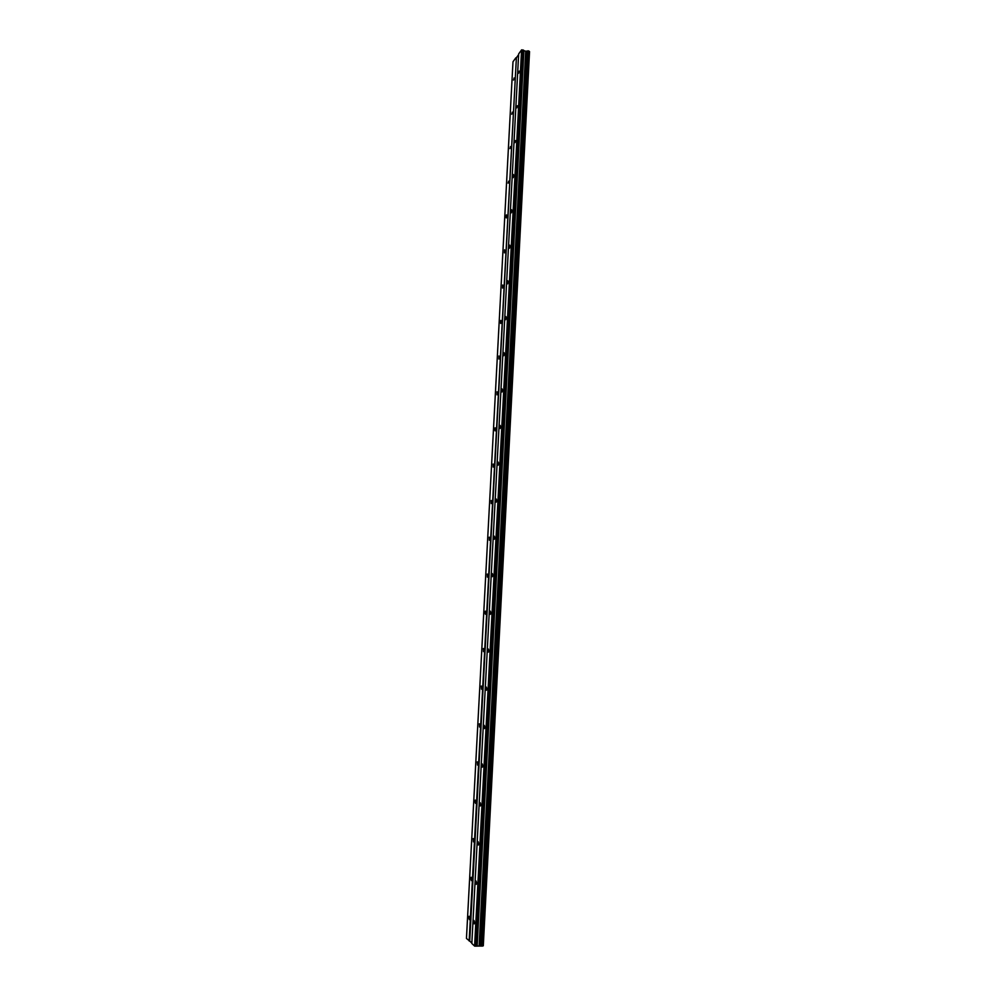 <?xml version="1.0" encoding="UTF-8"?>
<svg xmlns="http://www.w3.org/2000/svg" width="996" height="996" viewBox="0 0 996 996"><rect width="100%" height="100%" fill="white"/><g stroke="black" fill="none" stroke-linecap="round" stroke-linejoin="round"><path stroke-width="1.49" d="M519.252 71.09L518.667 73.268L519.252 71.09M474.544 922.557L473.984 920.478L474.233 923.877L474.544 922.557M476.623 882.979L476.063 880.974L475.752 882.319L476.312 884.323L476.623 882.979M478.69 843.649L478.142 841.707L477.819 843.089L478.366 845.019L478.69 843.649M480.744 804.556L480.197 802.689L479.86 804.096L480.408 805.963L480.744 804.556M482.774 765.712L482.251 763.907L481.902 765.339L482.438 767.157L482.774 765.712M484.803 727.117L484.28 725.362L483.932 726.831L484.454 728.586L484.803 727.117M486.82 688.746L486.309 687.066L485.936 688.56L486.459 690.253L486.82 688.746M488.824 650.625L488.314 648.994L487.94 650.525L488.451 652.156L488.824 650.625M490.816 612.739L490.318 611.158L490.418 614.308L490.816 612.739M492.796 575.078L492.31 573.559L492.385 576.684L492.796 575.078M494.751 537.641L494.277 536.172L493.867 537.815L494.34 539.284L494.751 537.641M496.705 500.44L496.245 499.021L496.282 502.121L496.705 500.44M498.647 463.476L498.199 462.094L498.212 465.182L498.647 463.476M500.577 426.724L500.141 425.392L500.129 428.467L500.577 426.724M502.494 390.195L502.071 388.901L502.034 391.988L502.494 390.195M504.412 353.879L503.988 352.634L503.926 355.709L504.412 353.879M506.304 317.786L505.893 316.591L505.806 319.666L506.304 317.786M508.184 281.918L507.798 280.748L507.288 282.665L507.686 283.823L508.184 281.918M510.064 246.249L509.678 245.128L509.155 247.083L509.541 248.216L510.064 246.249M511.919 210.803L511.546 209.72L511.384 212.808L511.919 210.803M513.774 175.57L513.413 174.512L513.226 177.612L513.774 175.57M515.617 140.536L515.057 142.615L515.617 140.536M517.434 105.713L516.874 107.842L517.434 105.713M514.123 77.949L513.55 80.091L514.123 77.949M469.651 918.3L469.104 916.258L468.805 917.565L469.353 919.607L469.651 918.3M471.718 879.269L471.183 877.289L470.871 878.634L471.407 880.613L471.718 879.269M473.772 840.487L473.237 838.57L473.449 841.844L473.772 840.487M475.814 801.929L475.291 800.087L474.955 801.481L475.478 803.324L475.814 801.929M477.831 763.621L477.321 761.84L477.495 765.053L477.831 763.621M479.848 725.549L479.35 723.818L479.499 727.005L479.848 725.549M481.852 687.701L481.354 686.032L481.491 689.182L481.852 687.701M483.844 650.089L483.359 648.483L483.471 651.608L483.844 650.089M485.824 612.702L485.351 611.146L484.965 612.702L485.438 614.258L485.824 612.702M487.791 575.539L487.318 574.032L487.393 577.132L487.791 575.539M489.746 538.612L489.285 537.155L489.335 540.23L489.746 538.612M491.688 501.897L491.24 500.49L491.265 503.553L491.688 501.897M493.618 465.393L493.182 464.036L493.194 467.087L493.618 465.393M495.535 429.127L495.112 427.807L494.676 429.537L495.099 430.857L495.535 429.127M497.452 393.059L497.029 391.789L496.992 394.827L497.452 393.059M499.345 357.215L498.946 355.995L498.872 359.021L499.345 357.215M501.225 321.584L500.839 320.401L500.353 322.243L500.751 323.439L501.225 321.584M503.105 286.163L502.719 285.018L502.607 288.056L503.105 286.163M504.972 250.955L504.599 249.834L504.462 252.884L504.972 250.955M506.827 215.945L506.466 214.862L505.943 216.829L506.304 217.912L506.827 215.945M508.657 181.148L508.134 183.152L508.657 181.148M510.5 146.549L509.952 148.603L510.5 146.549M512.317 112.15L511.757 114.241L512.317 112.15M471.83 943.486L518.655 53.946L521.58 49.9L474.606 946.088L471.83 943.486M521.58 49.9L525.701 51.232L528.901 51.045L482.55 946.063L474.606 946.088M482.562 945.976L483.297 945.802L529.548 51.593L528.901 51.194M515.841 57.83L512.99 61.764L466.452 938.456L469.726 941.083L516.389 57.731L469.153 940.983M518.617 54.656L516.389 57.731M471.843 943.063L469.726 941.083M522.141 49.8L475.204 946.2M481.516 946.113L527.955 50.808M528.814 50.958L482.45 946.1M523.423 50.024L476.598 946.188M523.884 50.921L477.171 945.702M525.701 51.232L479.138 945.677M526.56 51.07L480.047 945.839M527.768 50.846L481.329 946.076"/></g></svg>
